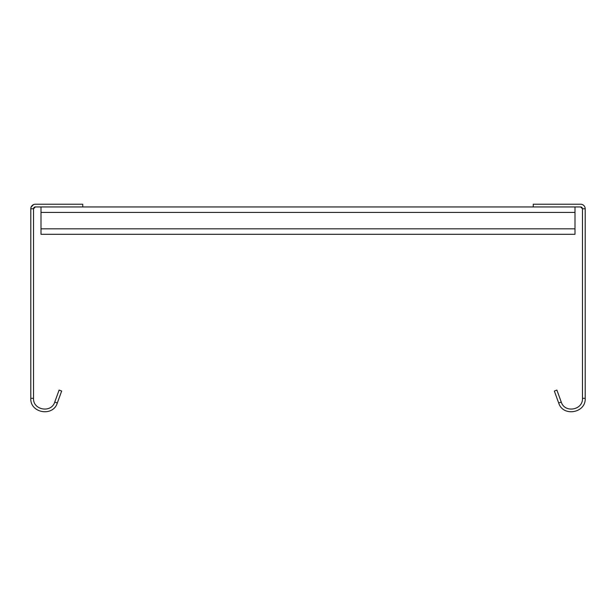 <?xml version="1.0" encoding="UTF-8"?>
<svg xmlns="http://www.w3.org/2000/svg" width="616" height="616" viewBox="0 0 616 616"><rect width="100%" height="100%" fill="white"/><g stroke="black" fill="none" stroke-linecap="round" stroke-linejoin="round"><path stroke-width="0.92" d="M30.8 208.778L30.8 398.313L33.533 398.313L33.533 208.778L30.8 208.778A4.558 4.558 0 0 1 35.358 204.219L82.744 204.219L82.744 206.953L35.358 206.953A1.825 1.825 0 0 0 33.533 208.778L35.358 206.953M31.147 207.038L33.611 204.566M30.8 398.313C29.953 413.074 53.061 417.148 57.311 402.995L54.747 402.055C51.344 413.382 32.856 410.125 33.533 398.313M57.311 402.995L61.669 391.029L59.098 390.09L54.747 402.055M82.744 206.953L533.256 206.953L533.256 204.219L580.642 204.219A4.558 4.558 0 0 1 585.2 208.778L585.2 398.313C586.047 413.074 562.939 417.148 558.689 402.995L561.253 402.055L556.903 390.09L554.331 391.029L558.689 402.995M585.2 208.778L582.466 208.778L582.466 398.313L585.2 398.313M580.642 206.953A1.825 1.825 0 0 1 582.466 208.778L580.642 206.953L533.256 206.953M582.466 398.313C583.144 410.125 564.656 413.382 561.253 402.055M41.002 228.829L574.998 228.829L574.998 234.296L41.002 234.296L41.002 206.953M574.998 228.829L574.998 206.953M41.002 212.42L574.998 212.42"/></g></svg>
